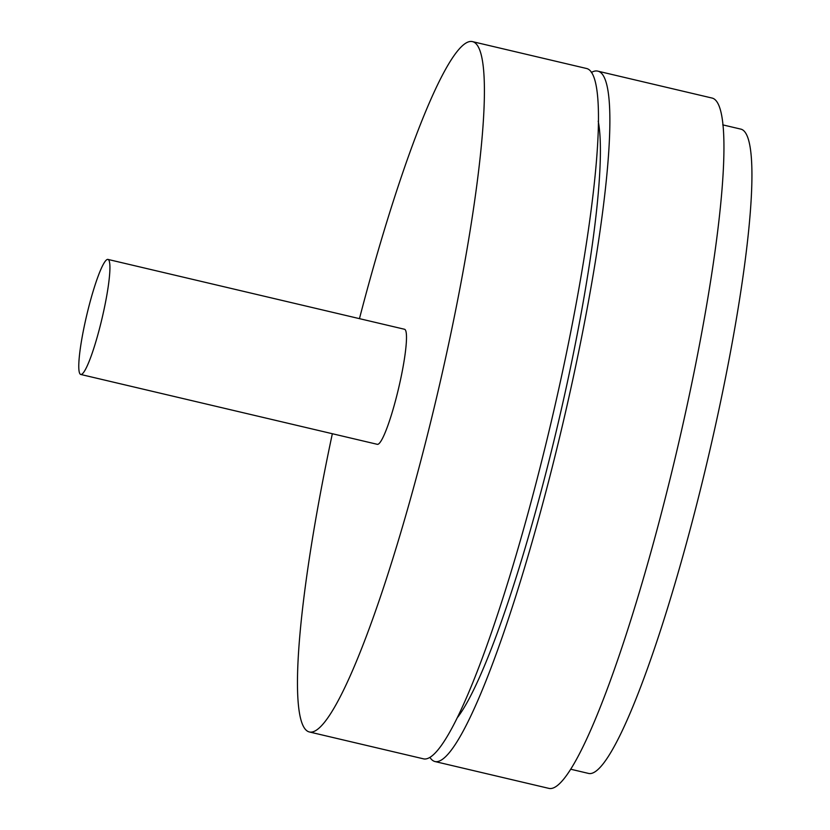 <?xml version="1.0" encoding="UTF-8"?>
<svg xmlns="http://www.w3.org/2000/svg" width="830" height="830" viewBox="0 0 830 830"><rect width="100%" height="100%" fill="white"/><g stroke="black" fill="none" stroke-linecap="round" stroke-linejoin="round"><path stroke-width="1.25" d="M722.733 124.863L740.557 129.055A331.025 43.783 103.3 0 1 707.554 460.173A331.025 43.783 103.3 0 1 589.082 773.539A331.025 43.783 103.3 0 1 588.781 773.477L570.947 769.275M591.354 72.48A354.669 46.905 103.3 0 1 597.372 71.048A354.669 46.905 103.3 0 1 597.693 71.121A354.669 46.905 103.3 0 1 562.325 425.883A354.669 46.905 103.3 0 1 435.397 761.639A354.669 46.905 103.3 0 1 435.076 761.567A354.669 46.905 103.3 0 1 430.013 757.52M597.693 71.121L711.756 97.982A354.669 46.905 103.3 0 1 676.398 452.744A354.669 46.905 103.3 0 1 549.46 788.5A354.669 46.905 103.3 0 1 549.138 788.438L435.076 761.567M359.452 318.647A354.669 46.905 103.3 0 1 471.907 41.5A354.669 46.905 103.3 0 1 472.229 41.562A354.669 46.905 103.3 0 1 436.86 396.325A354.669 46.905 103.3 0 1 309.932 732.081A354.669 46.905 103.3 0 1 309.6 732.019A354.669 46.905 103.3 0 1 332.342 433.727M472.229 41.562L586.291 68.433A354.669 46.905 103.3 0 1 550.923 423.196A354.669 46.905 103.3 0 1 423.995 758.952A354.669 46.905 103.3 0 1 423.674 758.879L309.6 732.019M80.852 374.486A59.117 7.823 103.3 0 1 80.8 374.475A59.117 7.823 103.3 0 1 86.694 315.348A59.117 7.823 103.3 0 1 107.848 259.396A59.117 7.823 103.3 0 1 107.9 259.406A59.117 7.823 103.3 0 1 102.007 318.533A59.117 7.823 103.3 0 1 80.852 374.486M404.418 329.24A59.117 7.823 103.3 0 1 404.469 329.251A59.117 7.823 103.3 0 1 398.576 388.378A59.117 7.823 103.3 0 1 377.422 444.341A59.117 7.823 103.3 0 1 377.36 444.33A59.117 7.823 103.3 0 1 377.308 444.309M598.212 121.159A319.208 42.216 103.3 0 1 557.48 426.018A319.208 42.216 103.3 0 1 457.87 717.027M80.8 374.475L377.36 444.33M107.9 259.406L404.469 329.251"/></g></svg>
